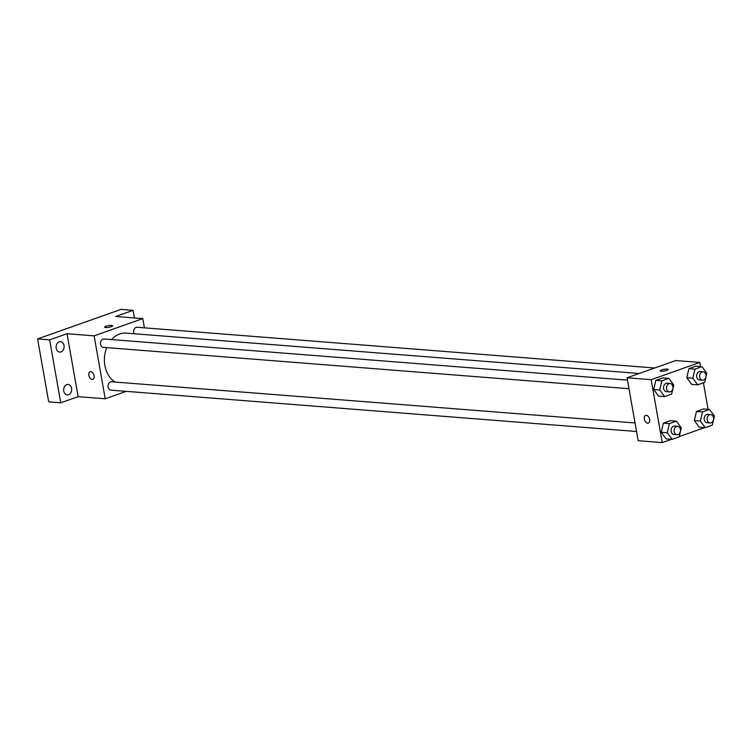 <?xml version="1.0" encoding="UTF-8"?>
<svg xmlns="http://www.w3.org/2000/svg" width="752" height="752" viewBox="0 0 752 752"><rect width="100%" height="100%" fill="white"/><g stroke="black" fill="none" stroke-linecap="round" stroke-linejoin="round"><path stroke-width="1.13" d="M126.223 391.35L105.224 398.786L78.123 396.652L60.743 402.799L48.701 401.85L37.6 338.917L121.025 309.392L133.066 310.341L134.411 317.964M60.743 402.799L49.641 339.866L37.6 338.917M49.641 339.866L67.022 333.719L94.122 335.843L142.786 318.622L115.686 316.489L133.066 310.341M104.65 327.176A4.08 0.846 170 0 1 107.198 325.917A4.08 0.846 170 0 1 111.71 325.39A4.08 0.846 170 0 1 112.687 325.757A4.08 0.846 170 0 1 108.814 327.299A4.08 0.846 170 0 1 104.65 327.176A4.08 0.846 170 0 1 107.198 325.917A4.08 0.846 170 0 1 111.71 325.39A4.08 0.846 170 0 1 112.687 325.757M66.768 384.601A5.245 3.995 -85.5 0 1 68.065 384.422A5.245 3.995 -85.5 0 1 71.656 389.113A5.245 3.995 -85.5 0 1 68.545 394.706A5.245 3.995 -85.5 0 1 67.248 394.885A5.245 3.995 -85.5 0 1 63.657 390.194A5.245 3.995 -85.5 0 1 66.768 384.601M59.22 341.812A5.245 3.995 -85.5 0 1 60.517 341.634A5.245 3.995 -85.5 0 1 64.108 346.315A5.245 3.995 -85.5 0 1 60.997 351.917A5.245 3.995 -85.5 0 1 59.699 352.086A5.245 3.995 -85.5 0 1 56.109 347.405A5.245 3.995 -85.5 0 1 59.22 341.812M78.123 396.652L67.022 333.719M639.181 373.49L126.016 333.117A25.662 19.561 94.5 0 0 111.597 339.575M106.709 347.612A25.662 19.561 94.5 0 0 115.15 382.054M105.224 398.786L94.122 335.843M142.786 318.622L144.412 327.834M635.036 422.953L111.559 381.772A4.202 3.205 94.5 0 0 108.034 385.701A4.202 3.205 94.5 0 0 110.901 390.147L636.54 431.498M654.729 367.991L137.108 327.261A4.202 3.205 94.5 0 0 134.072 329.348A4.202 3.205 94.5 0 0 134.016 333.747M627.488 380.155L104.011 338.973A4.202 3.205 94.5 0 0 100.495 342.912A4.202 3.205 94.5 0 0 103.353 347.349L628.992 388.699M92.834 379.384A4.08 2.5 70.5 0 1 88.839 375.323A4.08 2.5 70.5 0 1 90.108 371.685A4.08 2.5 70.5 0 1 93.831 374.703A4.08 2.5 70.5 0 1 92.834 379.384A4.08 2.5 70.5 0 1 88.839 375.333A4.08 2.5 70.5 0 1 90.108 371.685M671.545 439.318L662.249 442.608L638.166 440.71L627.065 377.777L675.728 360.556L699.821 362.445L700.535 366.525M662.249 442.608L651.157 379.675L627.065 377.777M651.157 379.675L699.821 362.445M660.171 370.886A4.08 0.846 170 0 1 662.728 369.627A4.08 0.846 170 0 1 667.24 369.1A4.08 0.846 170 0 1 668.218 369.467A4.08 0.846 170 0 1 664.345 371.009A4.08 0.846 170 0 1 660.171 370.877A4.08 0.846 170 0 1 662.719 369.617A4.08 0.846 170 0 1 667.24 369.1A4.08 0.846 170 0 1 668.218 369.467M672.156 439.365L666.14 438.895L661.234 432.268L663.367 423.16L670.389 420.669L663.367 423.16L661.234 432.268L667.259 432.738L669.383 423.63L676.405 421.148L681.312 427.766L679.188 436.874L672.156 439.365L667.259 432.738M697.706 384.855L691.68 384.385L686.783 377.758L688.907 368.649L695.929 366.168L688.907 368.649L686.783 377.758L692.808 378.237L694.933 369.129L701.954 366.638L706.852 373.265L704.727 382.373L697.706 384.855L692.808 378.237M704.643 427.606L679.253 436.592M703.411 382.834L708.083 409.323M664.618 396.567L658.592 396.097L653.695 389.47L655.819 380.362L662.841 377.88L655.819 380.362L653.695 389.47L659.711 389.95L661.835 380.841L668.866 378.35L673.764 384.977L671.639 394.086L664.618 396.567L659.711 389.95M705.254 427.653L699.228 427.183L694.331 420.556L696.455 411.447L703.477 408.956L696.455 411.447L694.331 420.556L700.356 421.026L702.481 411.917L709.503 409.436L714.4 416.053L712.276 425.171L705.254 427.653L700.356 421.026M648.365 423.094A4.08 2.5 70.5 0 1 644.361 419.033A4.08 2.5 70.5 0 1 645.639 415.395A4.08 2.5 70.5 0 1 649.352 418.403A4.08 2.5 70.5 0 1 648.356 423.094A4.08 2.5 70.5 0 1 644.361 419.033A4.08 2.5 70.5 0 1 645.639 415.395M710.715 414.596L707.707 414.352A4.202 3.205 94.5 0 0 704.182 418.291A4.202 3.205 94.5 0 0 707.049 422.727L710.057 422.962A4.202 3.205 94.5 0 0 713.516 417.67A4.202 3.205 94.5 0 0 710.715 414.596A4.202 3.205 94.5 0 0 707.2 418.526A4.202 3.205 94.5 0 0 710.057 422.962M702.481 411.917L696.455 411.447M709.503 409.436L703.477 408.956M699.228 427.183L694.331 420.556M677.627 426.309L674.61 426.064A4.202 3.205 94.5 0 0 671.094 430.003A4.202 3.205 94.5 0 0 673.952 434.44L676.969 434.675A4.202 3.205 94.5 0 0 680.419 429.383A4.202 3.205 94.5 0 0 677.627 426.309A4.202 3.205 94.5 0 0 674.102 430.238A4.202 3.205 94.5 0 0 676.969 434.675M669.383 423.63L663.367 423.16M676.405 421.148L670.389 420.669M666.14 438.895L661.234 432.268M703.167 371.798L700.159 371.563A4.202 3.205 94.5 0 0 696.634 375.492A4.202 3.205 94.5 0 0 699.501 379.939L702.509 380.174A4.202 3.205 94.5 0 0 705.968 374.881A4.202 3.205 94.5 0 0 703.167 371.798A4.202 3.205 94.5 0 0 699.651 375.737A4.202 3.205 94.5 0 0 702.509 380.174M694.933 369.129L688.907 368.649M701.954 366.638L695.929 366.168M691.68 384.385L686.783 377.758M670.079 383.511L667.071 383.276A4.202 3.205 94.5 0 0 663.546 387.205A4.202 3.205 94.5 0 0 666.413 391.651L669.421 391.886A4.202 3.205 94.5 0 0 672.88 386.594A4.202 3.205 94.5 0 0 670.079 383.511A4.202 3.205 94.5 0 0 666.554 387.449A4.202 3.205 94.5 0 0 669.421 391.886M661.835 380.841L655.819 380.362M668.866 378.35L662.841 377.88M658.592 396.097L653.695 389.47"/></g></svg>
